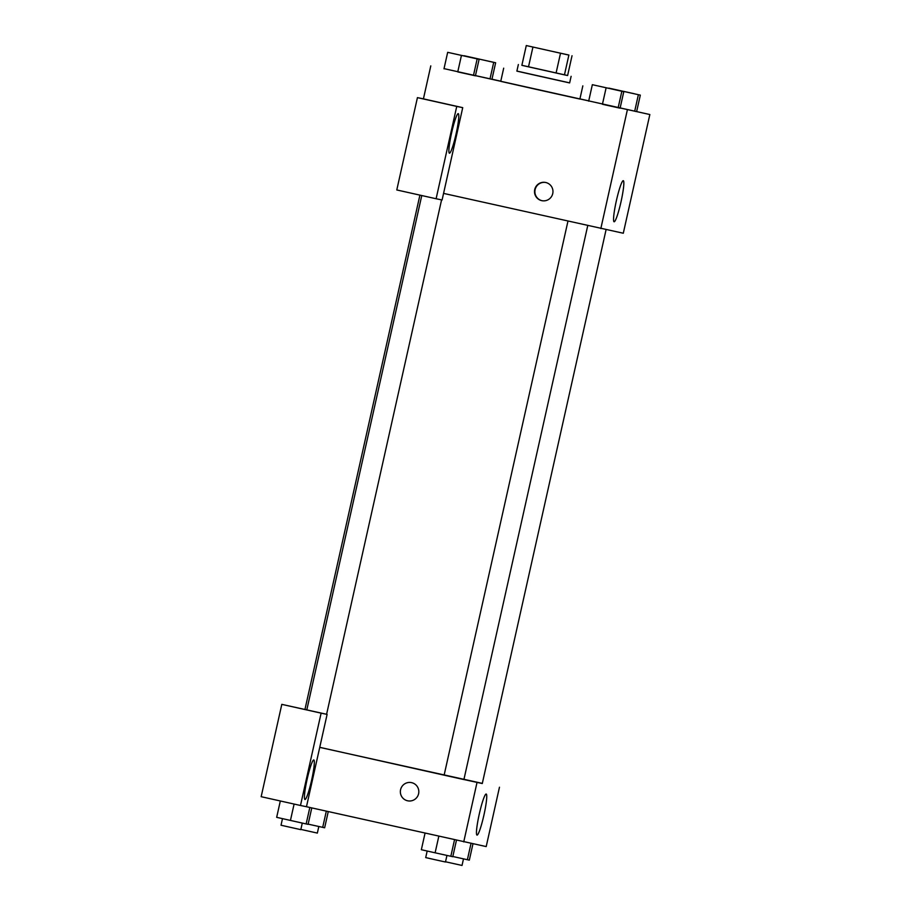 <?xml version="1.0" encoding="UTF-8"?>
<svg xmlns="http://www.w3.org/2000/svg" width="911" height="911" viewBox="0 0 911 911"><rect width="100%" height="100%" fill="white"/><g stroke="black" fill="none" stroke-linecap="round" stroke-linejoin="round"><path stroke-width="1.37" d="M546.907 50.173L568.942 55.059L546.907 50.173M568.874 55.081L526.285 45.55L568.874 55.081L564.456 74.861L567.61 75.522L572.028 55.73M532.935 47.053L528.505 66.833L521.866 65.33L526.285 45.55M528.505 66.833L556.086 73.005L560.516 53.225M564.456 74.861L556.086 73.005M521.878 65.296L567.61 75.511M571.117 76.319L569.637 82.924L540.269 76.399L516.879 71.126L518.359 64.533M569.648 82.867L516.89 71.069M582.835 85.862L579.886 99.06L535.816 89.278L500.743 81.364L503.692 68.177M457.743 71.901L475.417 75.807L479.106 59.329L447.677 52.326L479.106 59.329M602.422 104.275L620.095 108.181L623.784 91.692L592.344 84.689L623.784 91.692M490.016 78.836L475.462 75.602L490.016 78.836L493.705 62.358L495.641 62.757L464.211 55.753L493.705 62.358M444.021 68.632L649.839 114.535L636.641 111.586L640.319 95.131L608.89 88.128L640.319 95.131M588.734 100.859L579.92 98.889M500.777 81.181L491.963 79.211M620.14 107.965L636.641 111.609L634.694 111.21L638.372 94.721M443.566 193.394L462.731 107.657L456.741 106.416L436.107 198.746L442.097 199.987L443.566 193.394L623.295 233.239L649.839 114.535M621.029 201.718A21.044 2.38 -77.4 0 1 614.105 221.772A21.044 2.38 -77.4 0 1 616.371 200.716A21.044 2.38 -77.4 0 1 623.295 180.697A21.044 2.38 -77.4 0 1 621.029 201.718M600.827 228.581L627.36 109.867M534.723 189.556A9.292 9.235 101.7 0 1 545.632 182.473A9.292 9.235 101.7 0 1 552.772 193.451A9.292 9.235 101.7 0 1 541.851 200.671A9.292 9.235 101.7 0 1 534.723 189.556M462.731 107.657L423.421 98.866L430.789 65.888M545.814 182.507A9.292 9.235 -78.3 0 0 535.11 189.636A9.292 9.235 -78.3 0 0 542.034 200.705M458.267 113.636L458.267 113.636A20.27 2.3 -77.4 0 1 456.081 133.917A20.27 2.3 -77.4 0 1 449.419 153.207A20.27 2.3 -77.4 0 1 451.594 132.938A20.27 2.3 -77.4 0 1 458.267 113.636M423.421 98.866L417.432 97.625L396.786 189.955L436.107 198.746M456.741 106.416L417.432 97.625M567.94 221.225L444.124 775.159L319.75 747.316M606.077 229.674L482.283 783.54L463.915 779.531M444.124 775.159L463.904 779.577L587.732 225.643M319.738 747.373L327.106 714.395L321.116 713.154L300.482 805.483L306.472 806.725L319.738 747.373L482.318 783.38M321.116 713.154L281.806 704.362L261.161 796.692L300.482 805.483M281.806 704.362L327.106 714.395M313.794 759.945A20.27 2.3 -77.4 0 1 313.805 759.945A20.27 2.3 -77.4 0 1 311.608 780.226A20.27 2.3 -77.4 0 1 304.946 799.505A20.27 2.3 -77.4 0 1 307.132 779.247A20.27 2.3 -77.4 0 1 313.794 759.945M306.472 806.725L486.201 846.581L499.467 787.218M483.935 815.049A21.044 2.38 -77.4 0 1 477.011 835.102A21.044 2.38 -77.4 0 1 479.277 814.047A21.044 2.38 -77.4 0 1 486.189 794.039A21.044 2.38 -77.4 0 1 483.935 815.049M463.733 841.912L477 782.56M411.476 782.617A9.292 9.235 -78.3 0 0 400.578 789.7A9.292 9.235 101.7 0 1 411.476 782.617A9.292 9.235 101.7 0 1 418.627 793.595A9.292 9.235 101.7 0 1 407.707 800.815A9.292 9.235 101.7 0 1 400.578 789.7A9.292 9.235 -78.3 0 0 407.707 800.815M425.027 833.258L421.349 849.712L435.116 852.81L452.778 856.716L456.445 840.284M435.116 852.81L438.795 836.332M450.831 856.306L454.509 839.851M446.948 855.44L445.479 862.011L434.467 859.574L425.699 857.593L427.168 851.022M452.824 856.499L469.324 860.143L472.968 843.825M467.377 859.745L471.021 843.427M463.494 858.879L462.025 865.45L445.536 861.783M280.326 800.974L276.671 817.338L306.153 823.943L308.1 824.341L311.778 807.92M290.438 820.435L294.105 804.06M306.153 823.943L309.831 807.476M302.281 823.077L300.801 829.648L289.789 827.199L281.021 825.229L282.49 818.647M308.146 824.136L324.646 827.78L328.256 811.599M322.699 827.37L326.32 811.166M318.816 826.505L317.347 833.087L300.858 829.409M588.665 101.178L592.344 84.689M602.433 104.275L606.122 87.786M620.095 108.181L618.148 107.771L621.837 91.294M623.488 91.339L634.511 93.787L623.488 91.339M443.987 68.815L447.677 52.326M457.755 71.901L461.444 55.423M475.417 75.807L473.469 75.408L477.159 58.919M462.276 55.537L473.299 57.985L462.276 55.537M491.963 79.246L495.641 62.757M304.957 709.441L419.914 195.125M326.594 714.281L441.573 199.885M306.813 709.851L421.77 195.535"/></g></svg>
